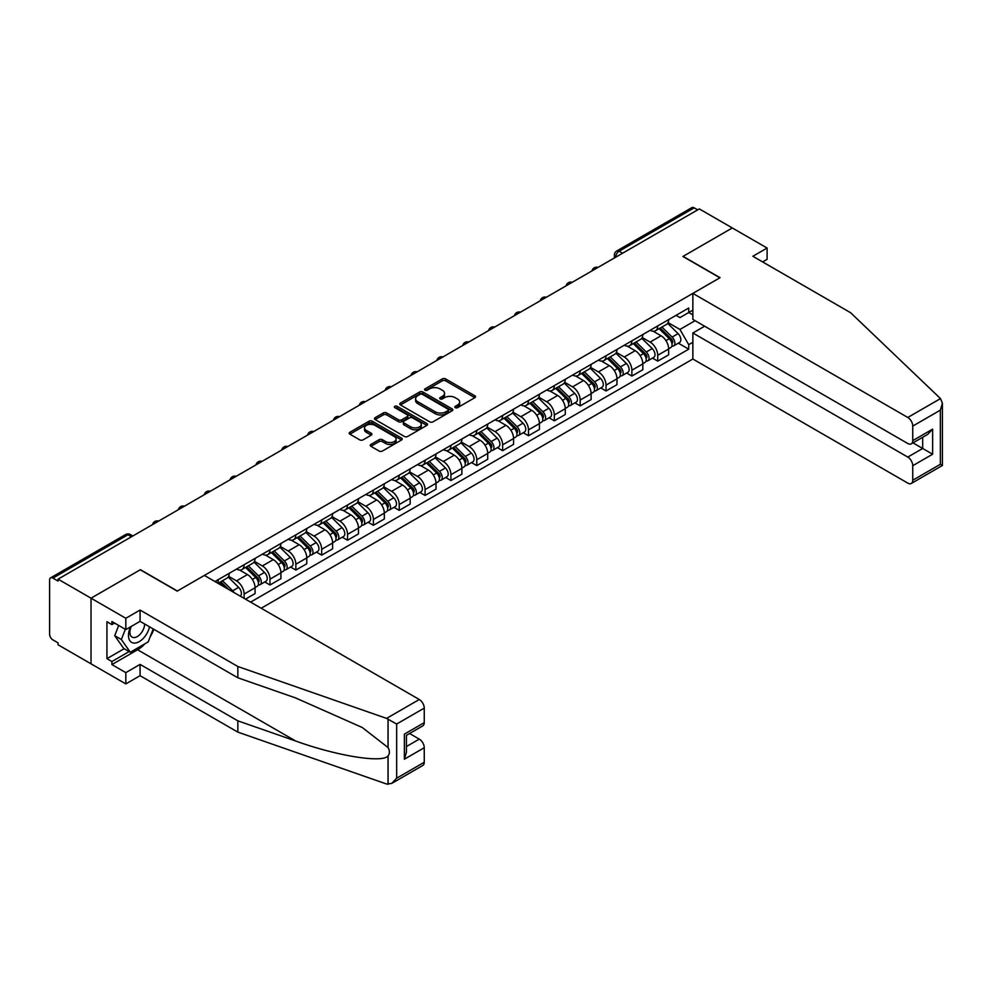 <?xml version="1.0" encoding="UTF-8"?>
<svg xmlns="http://www.w3.org/2000/svg" width="992" height="992" viewBox="0 0 992 992"><rect width="100%" height="100%" fill="white"/><g stroke="black" fill="none" stroke-linecap="round" stroke-linejoin="round"><path stroke-width="1.49" d="M455.291 407.65A1.612 0.93 0 0 0 457.572 407.65L474.846 397.668A2.306 1.327 0 0 0 475.528 396.726A2.306 1.327 0 0 0 474.846 395.796L445.569 378.894A2.306 1.327 0 0 0 442.32 378.894L425.035 388.864A1.612 0.93 0 0 0 424.564 389.521A1.612 0.93 0 0 0 425.035 390.178A1.612 0.93 0 0 0 427.316 390.178L429.548 388.889A7.366 4.253 0 0 1 439.964 388.889L442.395 390.302A7.366 4.253 0 0 1 444.552 393.303A7.366 4.253 0 0 1 442.395 396.304L440.163 397.594A1.612 0.93 0 0 0 439.692 398.251A1.612 0.93 0 0 0 440.163 398.908A1.612 0.93 0 0 0 442.444 398.908L444.676 397.618A7.366 4.253 0 0 1 455.08 397.618L457.523 399.032A7.366 4.253 0 0 1 459.68 402.033A7.366 4.253 0 0 1 457.523 405.046L455.291 406.336A1.612 0.93 0 0 0 454.82 406.993A1.612 0.93 0 0 0 455.291 407.65L455.291 406.336M370.921 444.428A2.306 1.327 0 0 0 370.239 445.371A2.306 1.327 0 0 0 370.921 446.313L379.13 451.05A2.306 1.327 0 0 0 382.379 451.05L401.574 439.977A2.306 1.327 0 0 0 402.244 439.034A2.306 1.327 0 0 0 401.574 438.092L372.298 421.191A2.306 1.327 0 0 0 369.049 421.191L349.854 432.276A2.306 1.327 0 0 0 349.184 433.219A2.306 1.327 0 0 0 349.854 434.149L359.774 439.878A2.306 1.327 0 0 0 363.022 439.878L371.244 435.141A2.306 1.327 0 0 0 371.913 434.198A2.306 1.327 0 0 0 371.244 433.256L366.321 430.416A6.15 3.546 0 0 1 364.523 427.912A6.15 3.546 0 0 1 368.317 424.626A6.15 3.546 0 0 1 375.026 425.394L394.295 436.517A6.15 3.546 0 0 1 396.093 439.034A6.15 3.546 0 0 1 392.299 442.32A6.15 3.546 0 0 1 385.59 441.552L382.379 439.692A2.306 1.327 0 0 0 379.13 439.692L370.921 444.428L370.921 446.313L379.13 441.601L379.13 439.692M58.057 579.154L699.323 208.915L732.294 227.949L682.918 256.469L719.87 277.797L177.357 591.021L140.405 569.681L91.028 598.188L58.057 579.154L58.057 581.064L52.911 578.1A4.687 2.703 -120 0 0 50.567 577.865A4.687 2.703 -120 0 0 49.6 580.01L49.6 634.161A4.687 2.703 -120 0 0 52.911 639.902L58.057 642.866L58.057 644.788L91.028 663.822L91.028 598.188L91.028 663.822L125.823 683.91L125.823 672.626L140.07 664.392L140.07 675.688L125.823 683.91M429.71 421.848A2.306 1.327 0 0 0 432.971 421.848L452.154 410.775A2.306 1.327 0 0 0 452.836 409.832A2.306 1.327 0 0 0 452.154 408.89L422.877 391.989A2.306 1.327 0 0 0 419.628 391.989L400.433 403.074A2.306 1.327 0 0 0 399.764 404.004A2.306 1.327 0 0 0 400.433 404.947L429.71 421.848M395.473 407.997A1.612 0.93 0 0 1 397.098 408.22L397.098 406.311L426.87 423.497A2.306 1.327 0 0 1 427.54 424.427A2.306 1.327 0 0 1 426.87 425.37L407.675 436.455A2.306 1.327 0 0 1 404.426 436.455L375.15 419.554L383.358 414.842L383.358 412.932L375.15 417.669A2.306 1.327 0 0 0 374.468 418.612A2.306 1.327 0 0 0 375.15 419.554L375.15 417.669M383.358 414.842A2.306 1.327 0 0 1 386.607 414.842L386.607 412.932A2.306 1.327 0 0 0 383.358 412.932M386.607 412.932L398.486 419.79A2.306 1.327 0 0 0 401.735 419.79L407.191 416.64A2.306 1.327 0 0 0 407.861 415.698A2.306 1.327 0 0 0 407.191 414.755L394.828 407.625A1.612 0.93 0 0 1 394.357 406.968A1.612 0.93 0 0 1 395.349 406.112A1.612 0.93 0 0 1 397.098 406.311M261.206 608.232L692.862 359.017L907.779 483.104A7.031 4.055 -120 0 0 911.301 483.451A7.031 4.055 -120 0 0 912.752 480.227L912.752 465.694A7.031 4.055 -120 0 0 907.779 457.076L922.696 448.471L932.641 454.212L912.752 465.694M622.604 253.208L619.12 251.199A4.687 2.703 60 0 0 616.776 250.964L691.846 207.638A4.687 2.703 60 0 1 694.189 207.861L619.12 251.199A4.687 2.703 120 0 0 615.809 256.94L615.809 257.139M697.674 209.87L694.189 207.861M657.733 325.922A10.776 6.225 60 0 1 655.501 330.758L666.438 324.446A10.776 6.225 -120 0 0 668.67 319.61M642.208 337.528L650.107 342.091A10.776 6.225 60 0 1 657.733 355.285L668.67 348.973A10.776 6.225 -120 0 0 661.044 335.767L653.22 331.254M668.67 348.973L668.67 354.814L657.733 361.125L652.488 358.1M655.501 330.758A10.776 6.225 60 0 1 650.194 330.274M657.733 355.285L657.733 361.125M631.879 340.839A10.776 6.225 60 0 1 629.647 345.687L640.584 339.363A10.776 6.225 -120 0 0 642.816 334.527M626.634 373.017L631.879 376.055L642.816 369.731L642.816 363.903A10.776 6.225 -120 0 0 635.202 350.697L627.366 346.183M629.647 345.687A10.776 6.225 60 0 1 624.34 345.191M616.367 352.445L624.266 357.008A10.776 6.225 60 0 1 631.879 370.214L631.879 376.055M606.038 355.768A10.776 6.225 60 0 1 603.806 360.604L614.742 354.293A10.776 6.225 -120 0 0 616.974 349.457M600.792 387.946L606.038 390.972L616.974 384.66L616.974 378.82A10.776 6.225 -120 0 0 609.348 365.626L601.524 361.1M603.806 360.604A10.776 6.225 60 0 1 598.498 360.121M590.513 367.375L598.412 371.938A10.776 6.225 60 0 1 606.038 385.144L606.038 390.972M580.184 370.698A10.776 6.225 60 0 1 577.952 375.534L588.888 369.222A10.776 6.225 -120 0 0 591.12 364.374M574.938 402.876L580.184 405.902L591.12 399.59L591.12 393.75A10.776 6.225 -120 0 0 583.494 380.544L575.67 376.03M577.952 375.534A10.776 6.225 60 0 1 572.644 375.05M564.659 382.304L572.558 386.855A10.776 6.225 60 0 1 580.184 400.061L580.184 405.902M554.33 385.615A10.776 6.225 60 0 1 552.098 390.451L563.034 384.14A10.776 6.225 -120 0 0 565.266 379.304M549.084 417.793L554.33 420.819L565.266 414.507L565.266 408.667A10.776 6.225 -120 0 0 557.653 395.473L549.816 390.947M552.098 390.451A10.776 6.225 60 0 1 546.79 389.968M538.817 397.222L546.716 401.785A10.776 6.225 60 0 1 554.33 414.991L554.33 420.819M528.488 400.545A10.776 6.225 60 0 1 526.256 405.381L537.193 399.069A10.776 6.225 -120 0 0 539.425 394.221M523.243 432.723L528.488 435.748L539.425 429.437L539.425 423.596A10.776 6.225 -120 0 0 531.799 410.39L523.974 405.877M526.256 405.381A10.776 6.225 60 0 1 520.949 404.897M512.963 412.151L520.862 416.714A10.776 6.225 60 0 1 528.488 429.908L528.488 435.748M502.634 415.462A10.776 6.225 60 0 1 500.402 420.298L511.339 413.986A10.776 6.225 -120 0 0 513.571 409.15M497.389 447.64L502.634 450.666L513.571 444.354L513.571 438.526A10.776 6.225 -120 0 0 505.945 425.32L498.12 420.794M500.402 420.298A10.776 6.225 60 0 1 495.095 419.814M487.109 427.068L495.008 431.632A10.776 6.225 60 0 1 502.634 444.838L502.634 450.666M476.78 430.392A10.776 6.225 60 0 1 474.548 435.228L485.485 428.916A10.776 6.225 -120 0 0 487.717 424.08M471.535 462.57L476.78 465.595L487.717 459.284L487.717 453.443A10.776 6.225 -120 0 0 480.103 440.237L472.266 435.724M474.548 435.228A10.776 6.225 60 0 1 469.241 434.744M461.268 441.998L469.166 446.561A10.776 6.225 60 0 1 476.78 459.755L476.78 465.595M450.938 445.309A10.776 6.225 60 0 1 448.706 450.157L459.643 443.833A10.776 6.225 -120 0 0 461.875 438.997M445.693 477.487L450.938 480.525L461.875 474.201L461.875 468.373A10.776 6.225 -120 0 0 454.249 455.167L446.425 450.653M448.706 450.157A10.776 6.225 60 0 1 443.399 449.661M435.414 456.915L443.312 461.478A10.776 6.225 60 0 1 450.938 474.684L450.938 480.525M425.084 460.238A10.776 6.225 60 0 1 422.852 465.074L433.789 458.763A10.776 6.225 -120 0 0 436.021 453.927M419.839 492.416L425.084 495.442L436.021 489.13L436.021 483.29A10.776 6.225 -120 0 0 428.395 470.096L420.571 465.57M422.852 465.074A10.776 6.225 60 0 1 417.545 464.591M409.56 471.845L417.458 476.408A10.776 6.225 60 0 1 425.084 489.602L425.084 495.442M399.23 475.156A10.776 6.225 60 0 1 396.998 480.004L407.935 473.692A10.776 6.225 -120 0 0 410.167 468.844M393.985 507.346L399.23 510.372L410.167 504.048L410.167 498.22A10.776 6.225 -120 0 0 402.554 485.014L394.717 480.5M396.998 480.004A10.776 6.225 60 0 1 391.691 479.508M383.718 486.774L391.617 491.325A10.776 6.225 60 0 1 399.23 504.531L399.23 510.372M373.389 490.085A10.776 6.225 60 0 1 371.157 494.921L382.094 488.61A10.776 6.225 -120 0 0 384.326 483.774M368.144 522.263L373.389 525.289L384.326 518.977L384.326 513.137A10.776 6.225 -120 0 0 376.7 499.943L368.875 495.417M371.157 494.921A10.776 6.225 60 0 1 365.85 494.438M357.864 501.692L365.763 506.255A10.776 6.225 60 0 1 373.389 519.461L373.389 525.289M347.535 505.015A10.776 6.225 60 0 1 345.303 509.851L356.24 503.539A10.776 6.225 -120 0 0 358.472 498.691M342.29 537.193L347.535 540.218L358.472 533.907L358.472 528.066A10.776 6.225 -120 0 0 350.846 514.86L343.021 510.347M345.303 509.851A10.776 6.225 60 0 1 339.996 509.367M332.01 516.621L339.909 521.172A10.776 6.225 60 0 1 347.535 534.378L347.535 540.218M321.681 519.932A10.776 6.225 60 0 1 319.449 524.768L330.386 518.456A10.776 6.225 -120 0 0 332.618 513.62M316.448 552.11L321.681 555.136L332.618 548.824L332.618 542.996A10.776 6.225 -120 0 0 325.004 529.79L317.167 525.264M319.449 524.768A10.776 6.225 60 0 1 314.142 524.284M306.168 531.538L314.067 536.102A10.776 6.225 60 0 1 321.681 549.308L321.681 555.136M295.839 534.862A10.776 6.225 60 0 1 293.607 539.698L304.544 533.386A10.776 6.225 -120 0 0 306.776 528.55M290.594 567.04L295.839 570.065L306.776 563.754L306.776 557.913A10.776 6.225 -120 0 0 299.15 544.707L291.326 540.194M293.607 539.698A10.776 6.225 60 0 1 288.3 539.214M280.314 546.468L288.213 551.031A10.776 6.225 60 0 1 295.839 564.225L295.839 570.065M269.985 549.779A10.776 6.225 60 0 1 267.753 554.627L278.69 548.303A10.776 6.225 -120 0 0 280.922 543.467M264.74 581.957L269.985 584.995L280.922 578.671L280.922 572.843A10.776 6.225 -120 0 0 273.296 559.637L265.472 555.123M267.753 554.627A10.776 6.225 60 0 1 262.446 554.131M254.46 561.385L262.359 565.948A10.776 6.225 60 0 1 269.985 579.154L269.985 584.995M244.131 564.708A10.776 6.225 60 0 1 241.899 569.544L252.836 563.233A10.776 6.225 -120 0 0 255.068 558.397M245.458 599.143L255.068 593.6L255.068 587.76A10.776 6.225 -120 0 0 247.454 574.566L239.618 570.04M241.899 569.544A10.776 6.225 60 0 1 236.592 569.061M228.619 576.315L236.518 580.878A10.776 6.225 60 0 1 244.131 594.072L244.131 598.387M218.042 583.321L226.994 578.15A10.776 6.225 -120 0 0 229.226 573.314M218.29 579.626A10.776 6.225 60 0 1 217.484 582.998M692.862 314.923L688.721 312.53L679.942 317.601L676.048 315.344M668.062 322.598L679.942 329.456L695.094 320.701M692.862 342.277L688.721 344.67L679.942 329.456M250.604 602.119L688.721 349.172L688.721 344.67M692.862 310.136L688.721 312.53L688.721 308.028L214.966 581.548M678.342 343.17L688.721 349.172M455.936 407.873L457.523 406.956A7.366 4.253 0 0 0 459.68 403.955L459.68 402.033M444.552 393.303L444.552 395.213A7.366 4.253 0 0 1 442.395 398.226L440.808 399.144M474.821 397.693L445.569 380.804A2.306 1.327 0 0 0 442.32 380.804L425.68 390.414M452.129 410.787L422.877 393.898A2.306 1.327 0 0 0 419.628 393.898L400.47 404.959M448.086 410.49A1.612 0.93 0 0 0 448.57 409.832A1.612 0.93 0 0 0 448.086 409.175L422.394 394.332A1.612 0.93 0 0 0 420.112 394.332L417.756 395.696A7.366 4.253 0 0 0 415.598 398.697A7.366 4.253 0 0 0 417.756 401.71L435.327 411.854A7.366 4.253 0 0 0 445.73 411.854L448.086 410.49L448.086 412.399A1.612 0.93 0 0 0 448.57 411.742L448.57 409.832M415.598 398.697L415.598 400.619A7.366 4.253 0 0 0 417.756 403.62L417.756 401.71M448.086 412.399L445.73 413.763A7.366 4.253 0 0 1 435.327 413.763L417.756 403.62M386.607 414.842L398.486 421.699A2.306 1.327 0 0 0 401.735 421.699L407.191 418.55A2.306 1.327 0 0 0 407.861 417.607L407.861 415.698M397.098 408.22L426.833 425.394M410.8 426.895A6.15 3.546 0 0 0 417.508 427.664A6.15 3.546 0 0 0 421.315 424.39A6.15 3.546 0 0 0 419.504 421.873L412.722 417.954A2.306 1.327 0 0 0 409.46 417.954L404.017 421.104A2.306 1.327 0 0 0 403.335 422.034A2.306 1.327 0 0 0 404.017 422.976L410.8 426.895L410.8 428.817A6.15 3.546 0 0 0 417.508 429.586A6.15 3.546 0 0 0 421.315 426.3L421.315 424.39M403.335 422.034L403.335 423.956A2.306 1.327 0 0 0 404.017 424.886L404.017 422.976M410.8 428.817L404.017 424.886M396.093 439.034L396.093 440.944A6.15 3.546 0 0 1 392.299 444.23A6.15 3.546 0 0 1 385.59 443.461L382.379 441.601A2.306 1.327 0 0 0 379.13 441.601M364.523 427.912L364.523 429.821A6.15 3.546 0 0 0 366.321 432.338L366.321 430.416M371.206 435.153L366.321 432.338M401.549 439.989L372.298 423.1A2.306 1.327 0 0 0 369.049 423.1L349.878 434.174M659.122 328.662L669.302 338.718A5.853 3.385 60 0 1 670.852 347.498L668.67 348.762M661.156 330.671L665.471 333.163M660.25 328.017L671.41 339.016A2.815 1.624 60 0 1 672.142 343.232A2.815 1.624 60 0 1 671.894 343.331M661.937 327.038L672.13 337.082A5.853 3.385 60 0 1 673.667 345.873A5.853 3.385 60 0 1 671.906 346.059M667.641 323.33L678.094 333.647A5.853 3.385 60 0 1 679.632 342.426L673.667 345.873M633.28 343.592L643.461 353.636A5.853 3.385 60 0 1 644.998 362.415L642.816 363.68M635.302 345.588L639.617 348.08M634.409 342.934L645.556 353.933A2.815 1.624 60 0 1 646.3 358.149A2.815 1.624 60 0 1 646.04 358.261M636.095 341.967L646.276 352.011A5.853 3.385 60 0 1 647.826 360.79A5.853 3.385 60 0 1 646.052 360.976M641.787 338.26L652.24 348.564A5.853 3.385 60 0 1 653.79 357.356L647.826 360.79M607.426 358.509L617.607 368.565A5.853 3.385 60 0 1 619.157 377.344L616.962 378.609M609.46 360.518L613.775 363.01M608.555 357.864L619.702 368.863A2.815 1.624 60 0 1 620.446 373.079A2.815 1.624 60 0 1 620.186 373.178M610.241 356.884L620.422 366.928A5.853 3.385 60 0 1 621.972 375.72A5.853 3.385 60 0 1 620.198 375.906M615.945 353.177L626.386 363.494A5.853 3.385 60 0 1 627.936 372.273L621.972 375.72M940.49 398.586L942.4 403.223L940.342 410.155L912.752 426.089A7.031 4.055 -120 0 0 907.779 417.471L940.49 398.586L850.615 312.716L752.841 256.271L767.101 248.05L732.294 227.949L683.091 256.37L720.043 277.698L692.862 293.396L907.779 417.471M767.101 248.05L767.101 259.334L762.625 261.913M692.862 359.017L692.862 333.002L907.779 457.076M692.862 293.396L692.862 319.412L907.779 443.498A7.031 4.055 -120 0 0 911.301 443.846A7.031 4.055 -120 0 0 912.752 440.622L912.752 426.089M704.63 326.207L692.862 333.002M912.987 442.866L922.696 448.471L922.696 437.261M912.752 440.622L932.641 429.139L927.669 434.397L911.301 443.846M912.752 480.227L940.342 464.306L941.383 464.913M140.07 664.392L237.844 720.837L237.844 732.121L386.57 784.015L391.691 783.444L396.664 778.187L424.254 762.265A7.031 4.055 60 0 1 422.803 765.477L391.691 783.444M237.844 720.837L295.628 740.999C336.672 755.916 382.664 763.319 388.058 755.892C389.856 753.622 389.856 750.845 388.058 747.559L362.241 727.496L295.628 697.946L237.844 677.784L140.07 621.339L125.823 629.573L111.91 621.538L111.91 624.6L106.938 621.724L106.938 658.651L111.91 661.528L129.146 651.57M237.844 732.121L140.07 675.688M424.254 708.114L396.664 724.036L386.57 718.394L237.844 666.5L140.07 610.055L125.823 618.276L91.028 598.188L140.244 569.78L177.196 591.108L204.364 575.422L419.281 699.509A7.031 4.055 60 0 1 424.254 708.114L424.254 722.66A7.031 4.055 60 0 1 422.803 725.871L406.435 735.32L406.435 752.271L404.376 759.202L404.376 734.13C407.055 735.68 407.055 735.68 404.376 734.13L424.254 722.66M125.823 618.276L125.823 629.573M144.894 643.82A26.362 15.215 -60 0 1 137.59 649.76L111.91 664.59L125.823 672.626M111.91 664.59L111.91 661.528M140.07 610.055L140.07 621.339M237.844 666.5L237.844 677.784M406.435 746.53L419.281 739.114A7.031 4.055 60 0 1 424.254 747.72L424.254 762.265M419.281 739.114L409.584 733.51M153.872 629.312A26.362 15.215 -60 0 1 150.127 636.914M114.551 623.063L111.91 624.6M106.938 658.651L124.174 648.706M130.572 626.832A15.227 8.792 120 0 0 128.476 635.401A15.227 8.792 120 0 0 137.677 642.394A15.227 8.792 120 0 0 149.556 626.82M131.378 626.361A10.428 6.026 120 0 0 129.915 632.313A10.428 6.026 120 0 0 132.072 637.087A10.428 6.026 120 0 0 140.033 634.372A10.428 6.026 120 0 0 144.658 623.993M153.227 628.94L148.192 641.911L130.299 652.24L123.678 648.421L114.725 635.686L118.693 625.456M130.299 652.24L121.359 639.518L125.327 629.288M114.725 635.686L121.359 639.518M581.572 373.438L591.753 383.482A5.853 3.385 60 0 1 593.303 392.274L591.12 393.526M583.606 375.447L587.921 377.94M582.701 372.781L593.861 383.792A2.815 1.624 60 0 1 594.592 388.008A2.815 1.624 60 0 1 594.344 388.108M584.387 371.814L594.58 381.858A5.853 3.385 60 0 1 596.118 390.637A5.853 3.385 60 0 1 594.357 390.836M590.091 368.106L600.544 378.411A5.853 3.385 60 0 1 602.082 387.202L596.118 390.637M555.731 388.368L565.911 398.412A5.853 3.385 60 0 1 567.449 407.191L565.266 408.456M557.752 390.364L562.067 392.857M556.859 387.711L568.007 398.71A2.815 1.624 60 0 1 568.751 402.926A2.815 1.624 60 0 1 568.49 403.025M558.546 386.731L568.726 396.788A5.853 3.385 60 0 1 570.276 405.567A5.853 3.385 60 0 1 568.503 405.753M564.237 383.024L574.69 393.34A5.853 3.385 60 0 1 576.24 402.12L570.276 405.567M529.877 403.285L540.057 413.329A5.853 3.385 60 0 1 541.607 422.121L539.412 423.373M531.91 405.294L536.226 407.786M531.005 402.64L542.153 413.639A2.815 1.624 60 0 1 542.897 417.855A2.815 1.624 60 0 1 542.636 417.954M532.692 401.661L542.872 411.705A5.853 3.385 60 0 1 544.422 420.496A5.853 3.385 60 0 1 542.649 420.682M538.396 397.953L548.836 408.258A5.853 3.385 60 0 1 550.386 417.049L544.422 420.496M504.023 418.215L514.203 428.259A5.853 3.385 60 0 1 515.753 437.038L513.571 438.303M506.056 420.211L510.372 422.704M505.151 417.558L516.311 428.556A2.815 1.624 60 0 1 517.043 432.772A2.815 1.624 60 0 1 516.795 432.884M506.838 416.59L517.03 426.634A5.853 3.385 60 0 1 518.568 435.414A5.853 3.385 60 0 1 516.807 435.6M512.542 412.883L522.995 423.187A5.853 3.385 60 0 1 524.532 431.966L518.568 435.414M478.181 433.132L488.362 443.176A5.853 3.385 60 0 1 489.899 451.968L487.717 453.232M480.202 435.141L484.518 437.633M479.31 432.487L490.457 443.486A2.815 1.624 60 0 1 491.201 447.702A2.815 1.624 60 0 1 490.941 447.801M480.996 431.508L491.176 441.552A5.853 3.385 60 0 1 492.726 450.343A5.853 3.385 60 0 1 490.953 450.529M486.688 427.8L497.141 438.117A5.853 3.385 60 0 1 498.691 446.896L492.726 450.343M452.327 448.062L462.508 458.106A5.853 3.385 60 0 1 464.058 466.885L461.863 468.15M454.361 450.058L458.676 452.55M453.456 447.404L464.603 458.403A2.815 1.624 60 0 1 465.347 462.619A2.815 1.624 60 0 1 465.087 462.731M455.142 446.437L465.322 456.481A5.853 3.385 60 0 1 466.872 465.26A5.853 3.385 60 0 1 465.099 465.446M460.846 442.73L471.287 453.034A5.853 3.385 60 0 1 472.837 461.813L466.872 465.26M426.473 462.979L436.654 473.035A5.853 3.385 60 0 1 438.204 481.814L436.021 483.079M428.507 464.988L432.822 467.48M427.602 462.334L438.762 473.333A2.815 1.624 60 0 1 439.493 477.549A2.815 1.624 60 0 1 439.245 477.648M429.288 461.354L439.481 471.398A5.853 3.385 60 0 1 441.018 480.19A5.853 3.385 60 0 1 439.258 480.376M434.992 457.647L445.445 467.964A5.853 3.385 60 0 1 446.983 476.743L441.018 480.19M400.632 477.908L410.812 487.952A5.853 3.385 60 0 1 412.35 496.744L410.167 497.996M402.653 479.917L406.968 482.41M401.76 477.251L412.908 488.262A2.815 1.624 60 0 1 413.652 492.478A2.815 1.624 60 0 1 413.391 492.578M403.446 476.284L413.627 486.328A5.853 3.385 60 0 1 415.177 495.107A5.853 3.385 60 0 1 413.404 495.306M409.138 472.576L419.591 482.881A5.853 3.385 60 0 1 421.141 491.672L415.177 495.107M374.778 492.838L384.958 502.882A5.853 3.385 60 0 1 386.508 511.661L384.313 512.926M376.811 494.834L381.126 497.327M375.906 492.181L387.054 503.18A2.815 1.624 60 0 1 387.798 507.396A2.815 1.624 60 0 1 387.537 507.495M377.592 491.201L387.773 501.258A5.853 3.385 60 0 1 389.323 510.037A5.853 3.385 60 0 1 387.55 510.223M383.296 487.494L393.737 497.81A5.853 3.385 60 0 1 395.287 506.59L389.323 510.037M348.924 507.755L359.104 517.799A5.853 3.385 60 0 1 360.654 526.591L358.472 527.843M350.957 509.764L355.272 512.256M350.052 507.11L361.212 518.109A2.815 1.624 60 0 1 361.944 522.325A2.815 1.624 60 0 1 361.696 522.424M351.738 506.131L361.931 516.175A5.853 3.385 60 0 1 363.469 524.966A5.853 3.385 60 0 1 361.708 525.152M357.442 502.423L367.896 512.728A5.853 3.385 60 0 1 369.433 521.519L363.469 524.966M323.082 522.685L333.262 532.729A5.853 3.385 60 0 1 334.8 541.508L332.618 542.773M325.103 524.681L329.418 527.174M324.21 522.028L335.358 533.026A2.815 1.624 60 0 1 336.102 537.242A2.815 1.624 60 0 1 335.842 537.354M325.897 521.06L336.077 531.104A5.853 3.385 60 0 1 337.627 539.884A5.853 3.385 60 0 1 335.854 540.07M331.588 517.353L342.042 527.657A5.853 3.385 60 0 1 343.592 536.436L337.627 539.884M297.228 537.602L307.408 547.646A5.853 3.385 60 0 1 308.958 556.438L306.776 557.702M299.262 539.611L303.577 542.103M298.356 536.957L309.504 547.956A2.815 1.624 60 0 1 310.248 552.172A2.815 1.624 60 0 1 309.988 552.271M300.043 535.978L310.223 546.022A5.853 3.385 60 0 1 311.773 554.813A5.853 3.385 60 0 1 310 554.999M305.747 532.27L316.188 542.587A5.853 3.385 60 0 1 317.738 551.366L311.773 554.813M271.374 552.532L281.554 562.576A5.853 3.385 60 0 1 283.104 571.355L280.922 572.62M273.408 554.528L277.723 557.02M272.502 551.874L283.662 562.873A2.815 1.624 60 0 1 284.394 567.089A2.815 1.624 60 0 1 284.146 567.201M274.189 550.907L284.382 560.951A5.853 3.385 60 0 1 285.919 569.73A5.853 3.385 60 0 1 284.158 569.916M279.893 547.2L290.346 557.504A5.853 3.385 60 0 1 291.884 566.283L285.919 569.73M245.532 567.449L255.713 577.505A5.853 3.385 60 0 1 257.25 586.284L255.068 587.549M247.554 569.458L251.881 571.95M246.661 566.804L257.808 577.803A2.815 1.624 60 0 1 258.552 582.019A2.815 1.624 60 0 1 258.292 582.118M248.347 565.824L258.528 575.868A5.853 3.385 60 0 1 260.078 584.66A5.853 3.385 60 0 1 258.304 584.846M254.039 562.117L264.492 572.434A5.853 3.385 60 0 1 266.042 581.213L260.078 584.66M219.678 582.378L224.279 586.917M221.712 584.387L226.027 586.88M228.594 589.409L220.807 581.721M222.493 580.754L232.674 590.798A5.853 3.385 60 0 1 234.075 592.571M228.197 577.046L238.638 587.351A5.853 3.385 60 0 1 240.213 596.118M615.97 257.04L615.809 256.94A4.687 2.703 0 0 1 614.432 255.031L614.432 257.92M244.131 594.072L255.068 587.76M269.985 579.154L280.922 572.843M295.839 564.225L306.776 557.913M321.681 549.308L332.618 542.996M347.535 534.378L358.472 528.066M373.389 519.461L384.326 513.137M399.23 504.531L410.167 498.22M425.084 489.602L436.021 483.29M450.938 474.684L461.875 468.373M476.78 459.755L487.717 453.443M502.634 444.838L513.571 438.526M528.488 429.908L539.425 423.596M554.33 414.991L565.266 408.667M580.184 400.061L591.12 393.75M606.038 385.144L616.974 378.82M631.879 370.214L642.816 363.903M236.518 580.878L247.454 574.566M262.359 565.948L273.296 559.637M288.213 551.031L299.15 544.707M314.067 536.102L325.004 529.79M339.909 521.172L350.846 514.86M365.763 506.255L376.7 499.943M391.617 491.325L402.554 485.014M417.458 476.408L428.395 470.096M443.312 461.478L454.249 455.167M469.166 446.561L480.103 440.237M495.008 431.632L505.945 425.32M520.862 416.714L531.799 410.39M546.716 401.785L557.653 395.473M572.558 386.855L583.494 380.544M598.412 371.938L609.348 365.626M624.266 357.008L635.202 350.697M650.107 342.091L661.044 335.767M597.618 267.629A4.687 2.703 120 0 0 595.56 268.832M571.776 282.559A4.687 2.703 120 0 0 569.706 283.749M545.922 297.476A4.687 2.703 120 0 0 543.852 298.679M520.068 312.406A4.687 2.703 120 0 0 518.01 313.596M494.227 327.335A4.687 2.703 120 0 0 492.156 328.526M468.373 342.252A4.687 2.703 120 0 0 466.302 343.455M442.519 357.182A4.687 2.703 120 0 0 440.46 358.372M416.677 372.099A4.687 2.703 120 0 0 414.606 373.302M390.823 387.029A4.687 2.703 120 0 0 388.752 388.219M364.969 401.946A4.687 2.703 120 0 0 362.911 403.149M339.128 416.876A4.687 2.703 120 0 0 337.057 418.066M313.274 431.805A4.687 2.703 120 0 0 311.203 432.996M287.42 446.722A4.687 2.703 120 0 0 285.361 447.925M261.578 461.652A4.687 2.703 120 0 0 259.507 462.842M235.724 476.569A4.687 2.703 120 0 0 233.653 477.772M209.87 491.499A4.687 2.703 120 0 0 207.812 492.689M184.028 506.416A4.687 2.703 120 0 0 181.958 507.619M158.174 521.346A4.687 2.703 120 0 0 156.104 522.536M131.452 536.771L127.98 534.762L52.911 578.1M132.829 535.978L130.324 534.527A4.687 2.703 120 0 0 127.98 534.762A4.687 2.703 60 0 0 125.637 534.527L50.567 577.865M457.523 406.956L457.523 405.046M440.163 398.908L440.163 397.594M442.395 398.226L442.395 396.304M425.035 390.178L425.035 388.864M442.32 380.804L442.32 378.894M445.569 380.804L445.569 378.894M474.846 397.668L474.846 395.796M400.433 404.947L400.433 403.074M419.628 393.898L419.628 391.989M422.877 393.898L422.877 391.989M452.154 410.775L452.154 408.89M435.327 413.763L435.327 411.854M445.73 413.763L445.73 411.854M398.486 421.699L398.486 419.79M401.735 421.699L401.735 419.79M407.191 418.55L407.191 416.64M426.87 425.37L426.87 423.497M382.379 441.601L382.379 439.692M385.59 443.461L385.59 441.552M371.244 435.141L371.244 433.256M349.854 434.149L349.854 432.276M369.049 423.1L369.049 421.191M372.298 423.1L372.298 421.191M401.574 439.977L401.574 438.092M669.302 338.718L665.942 340.653M672.725 341.942L671.671 342.55M678.094 333.647L672.13 337.082M643.461 353.636L640.088 355.582M646.883 356.872L645.829 357.48M652.24 348.564L646.276 352.011M617.607 368.565L614.246 370.5M621.029 371.789L619.975 372.397M626.386 363.494L620.422 366.928M940.342 464.306L940.342 410.155M932.641 429.139L932.641 454.212M388.058 784.362L388.058 755.892M388.058 747.559L388.058 719.076M396.664 724.036L396.664 778.187M424.254 747.72L404.376 759.202M386.57 718.394L419.281 699.509M137.59 649.76L295.628 740.999M591.753 383.482L588.392 385.429M595.175 386.719L594.121 387.326M600.544 378.411L594.58 381.858M565.911 398.412L562.538 400.346M569.334 401.636L568.28 402.256M574.69 393.34L568.726 396.788M540.057 413.329L536.697 415.276M543.48 416.566L542.426 417.173M548.836 408.258L542.872 411.705M514.203 428.259L510.843 430.206M517.626 431.495L516.572 432.103M522.995 423.187L517.03 426.634M488.362 443.176L484.989 445.123M491.784 446.412L490.73 447.02M497.141 438.117L491.176 441.552M462.508 458.106L459.147 460.052M465.93 461.342L464.876 461.95M471.287 453.034L465.322 456.481M436.654 473.035L433.293 474.97M440.076 476.259L439.022 476.867M445.445 467.964L439.481 471.398M410.812 487.952L407.439 489.899M414.234 491.189L413.18 491.796M419.591 482.881L413.627 486.328M384.958 502.882L381.598 504.816M388.38 506.106L387.326 506.726M393.737 497.81L387.773 501.258M359.104 517.799L355.744 519.746M362.526 521.036L361.472 521.643M367.896 512.728L361.931 516.175M333.262 532.729L329.89 534.676M336.685 535.953L335.631 536.573M342.042 527.657L336.077 531.104M307.408 547.646L304.048 549.593M310.831 550.882L309.777 551.49M316.188 542.587L310.223 546.022M281.554 562.576L278.194 564.522M284.977 565.812L283.923 566.42M290.346 557.504L284.382 560.951M255.713 577.505L252.34 579.44M259.135 580.729L258.081 581.337M264.492 572.434L258.528 575.868M238.638 587.351L232.674 590.798M598.015 267.406A4.687 4.687 0 0 0 592.013 270.878M572.173 282.323A4.687 4.687 0 0 0 566.159 285.795M546.319 297.253A4.687 4.687 0 0 0 540.305 300.725M520.465 312.182A4.687 4.687 0 0 0 514.464 315.654M494.624 327.1A4.687 4.687 0 0 0 488.61 330.572M468.77 342.029A4.687 4.687 0 0 0 462.756 345.501M442.928 356.946A4.687 4.687 0 0 0 436.914 360.418M417.074 371.876A4.687 4.687 0 0 0 411.06 375.348M391.22 386.793A4.687 4.687 0 0 0 385.206 390.265M365.378 401.723A4.687 4.687 0 0 0 359.364 405.195M339.524 416.64A4.687 4.687 0 0 0 333.51 420.112M313.67 431.57A4.687 4.687 0 0 0 307.656 435.042M287.829 446.499A4.687 4.687 0 0 0 281.815 449.971M261.975 461.416A4.687 4.687 0 0 0 255.961 464.888M236.121 476.346A4.687 4.687 0 0 0 230.107 479.818M210.279 491.263A4.687 4.687 0 0 0 204.265 494.735M184.425 506.193A4.687 4.687 0 0 0 178.411 509.665M158.571 521.11A4.687 4.687 0 0 0 152.557 524.582M130.324 534.527A4.687 4.687 0 0 0 125.637 534.527M616.776 250.964A4.687 4.687 0 0 0 614.432 255.031M942.4 403.223L942.4 465.496L911.301 483.451"/></g></svg>
